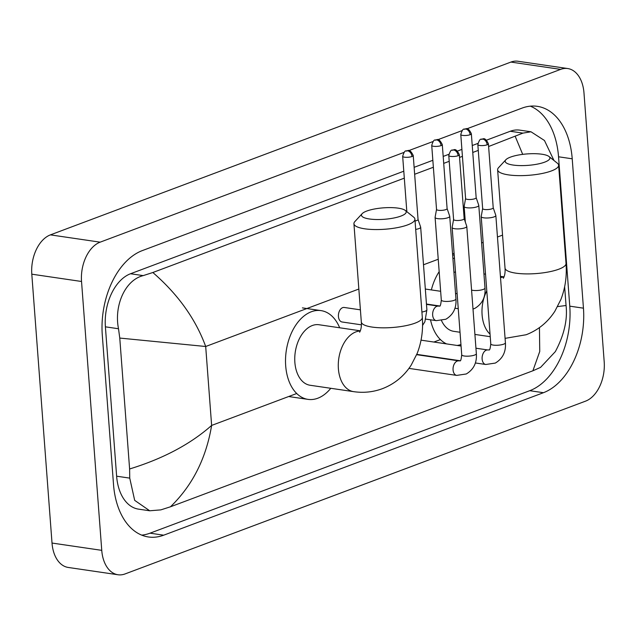 <?xml version="1.0" encoding="UTF-8"?>
<svg xmlns="http://www.w3.org/2000/svg" width="636" height="636" viewBox="0 0 636 636"><rect width="100%" height="100%" fill="white"/><g stroke="black" fill="none" stroke-linecap="round" stroke-linejoin="round"><path stroke-width="0.95" d="M400.926 216.073A22.427 5.74 -4.3 0 0 405.283 210.429A22.427 5.74 -4.3 0 0 388.429 207.614A22.427 5.74 -4.3 0 0 366.734 211.057A22.427 5.74 -4.3 0 0 362.154 213.672A22.427 5.74 -4.3 0 0 373.61 219.404A22.427 5.74 -4.3 0 0 400.926 216.073M405.283 210.429L413.678 217.146A30.584 7.831 175.7 0 1 414.918 219.134A30.584 7.831 175.7 0 1 407.74 224.85A30.584 7.831 175.7 0 1 374.23 229.54A30.584 7.831 175.7 0 1 353.926 223.721A30.584 7.831 175.7 0 1 354.864 221.574L362.154 213.672M360.342 330.815L318.978 324.742A30.584 19.493 98.4 0 0 294.865 362.385A30.584 19.493 98.4 0 0 310.098 385.257L353.616 391.649C363.522 393.096 373.133 392.102 382.443 388.668C394.471 383.993 404.043 376.162 411.166 365.159L417.192 353.393C421.565 342.096 423.274 330.1 422.312 317.404L414.918 219.134M330.784 388.294A44.854 28.588 -81.6 0 1 308.023 399.376A44.854 28.588 -81.6 0 1 285.691 365.827A44.854 28.588 -81.6 0 1 321.053 310.622A44.854 28.588 -81.6 0 1 339.672 327.779M544.639 162.156A22.427 5.74 -4.3 0 0 548.987 156.504A22.427 5.74 -4.3 0 0 532.133 153.689A22.427 5.74 -4.3 0 0 510.438 157.132A22.427 5.74 -4.3 0 0 505.858 159.747A22.427 5.74 -4.3 0 0 517.314 165.479A22.427 5.74 -4.3 0 0 544.639 162.156M548.987 156.504L557.382 163.229A30.584 7.831 175.7 0 1 558.623 165.209A30.584 7.831 175.7 0 1 551.444 170.925A30.584 7.831 175.7 0 1 517.935 175.616A30.584 7.831 175.7 0 1 497.63 169.796A30.584 7.831 175.7 0 1 498.568 167.65L505.858 159.747M441.527 320.616A30.584 19.493 98.4 0 0 453.802 331.34L460.027 332.254M460.949 344.513A44.854 28.588 -81.6 0 1 457.125 345.451M446.559 343.901A44.854 28.588 -81.6 0 1 430.516 319.805M455.479 271.81A30.584 19.493 98.4 0 0 453.961 272.542M431.351 289.921A44.854 28.588 -81.6 0 1 439.174 271.651M452.919 258.733A44.854 28.588 -81.6 0 1 454.446 258.049M453.587 219.452L452.156 227.386A7.338 1.876 -4.3 0 0 452.148 227.513A7.338 1.876 -4.3 0 0 454.748 228.729A7.338 1.876 -4.3 0 0 465.067 227.783A7.338 1.876 -4.3 0 0 466.784 226.408A7.338 1.876 -4.3 0 0 466.76 226.289L464.161 218.657M453.595 219.404A5.303 1.359 -4.3 0 0 453.595 219.492A5.303 1.359 -4.3 0 0 455.471 220.374A5.303 1.359 -4.3 0 0 462.921 219.69A5.303 1.359 -4.3 0 0 464.161 218.697A5.303 1.359 -4.3 0 0 464.145 218.609M482.645 208.544L481.214 216.479A7.338 1.876 -4.3 0 0 481.206 216.606A7.338 1.876 -4.3 0 0 483.805 217.83A7.338 1.876 -4.3 0 0 494.116 216.876A7.338 1.876 -4.3 0 0 495.842 215.509A7.338 1.876 -4.3 0 0 495.818 215.381L493.218 207.749M482.652 208.505A5.303 1.359 -4.3 0 0 482.645 208.592A5.303 1.359 -4.3 0 0 484.521 209.475A5.303 1.359 -4.3 0 0 491.978 208.791A5.303 1.359 -4.3 0 0 493.218 207.797A5.303 1.359 -4.3 0 0 493.202 207.71M360.405 309.843L344.227 307.466A7.338 4.683 98.4 0 0 338.439 316.505A7.338 4.683 98.4 0 0 342.096 321.991L361.391 324.829M415.69 229.397A7.338 1.876 -4.3 0 0 418.949 228.594A7.338 1.876 -4.3 0 0 420.674 227.227A7.338 1.876 -4.3 0 0 420.65 227.1L418.051 219.468M415.062 220.978A5.303 1.359 -4.3 0 0 416.811 220.509A5.303 1.359 -4.3 0 0 418.051 219.515A5.303 1.359 -4.3 0 0 418.035 219.428M436.535 209.363L435.103 217.297A7.338 1.876 -4.3 0 0 435.096 217.425A7.338 1.876 -4.3 0 0 437.695 218.641A7.338 1.876 -4.3 0 0 448.006 217.695A7.338 1.876 -4.3 0 0 449.732 216.32A7.338 1.876 -4.3 0 0 449.708 216.2L447.108 208.568M436.542 209.316A5.303 1.359 -4.3 0 0 436.535 209.403A5.303 1.359 -4.3 0 0 438.411 210.285A5.303 1.359 -4.3 0 0 445.86 209.602A5.303 1.359 -4.3 0 0 447.108 208.616A5.303 1.359 -4.3 0 0 447.092 208.521M465.592 198.456L464.153 206.39A7.338 1.876 -4.3 0 0 464.153 206.517A7.338 1.876 -4.3 0 0 466.752 207.741A7.338 1.876 -4.3 0 0 477.064 206.787A7.338 1.876 -4.3 0 0 478.789 205.42A7.338 1.876 -4.3 0 0 478.765 205.293L476.157 197.661M465.6 198.416A5.303 1.359 -4.3 0 0 465.592 198.504A5.303 1.359 -4.3 0 0 467.468 199.386A5.303 1.359 -4.3 0 0 474.917 198.702A5.303 1.359 -4.3 0 0 476.165 197.709A5.303 1.359 -4.3 0 0 476.149 197.621M604.2 361.82A32.619 20.797 -81.6 0 1 585.589 401.133L125.093 573.926A32.619 20.797 -81.6 0 1 117.994 574.753A32.619 20.797 -81.6 0 1 101.752 550.347L81.535 281.486A32.619 20.797 -81.6 0 1 100.154 242.165L560.642 69.38A32.619 20.797 -81.6 0 1 567.741 68.545A32.619 20.797 -81.6 0 1 583.983 92.951L604.2 361.82M117.994 574.753L68.259 567.455A32.619 20.797 -81.6 0 1 52.017 543.049L31.8 274.18A32.619 20.797 -81.6 0 1 50.411 234.867L510.907 62.074A32.619 20.797 -81.6 0 1 518.006 61.247L567.741 68.545M403.979 152.409L142.313 250.6A70.135 44.703 98.4 0 0 102.293 335.132L113.518 484.505A70.135 44.703 98.4 0 0 148.434 536.967A70.135 44.703 98.4 0 0 163.706 535.186L543.43 392.706A70.135 44.703 98.4 0 0 583.451 308.174L572.217 158.801A70.135 44.703 98.4 0 0 537.301 106.331A70.135 44.703 98.4 0 0 522.029 108.112L466.752 128.854M462.094 130.603L437.695 139.761M433.037 141.51L408.638 150.66M141.725 535.13A70.135 44.703 98.4 0 0 150.032 533.175L529.748 390.695A70.135 44.703 98.4 0 0 569.769 306.162L558.543 156.79A70.135 44.703 98.4 0 0 530.337 106.164M488.615 146.519L522.927 133.123L530.996 131.787L519.835 130.142A44.043 28.071 98.4 0 0 510.247 131.262L486.548 140.159M477.882 143.41L472.238 145.525M461.903 149.404L457.491 151.058M448.825 154.31L443.181 156.424M432.846 160.304L414.131 167.332M403.788 171.211L130.523 273.75A44.043 28.071 98.4 0 0 105.393 326.825L116.626 476.197A44.043 28.071 98.4 0 0 138.553 509.142L149.714 510.78L134.681 500.357L129.744 478.121L129.609 468.971C163.118 458.683 190.458 444.167 211.629 425.428C206.136 458.437 192.414 485.554 170.464 506.789L532.889 370.788L539.741 351.477L539.447 327.604M152.847 272.51C178.04 294.381 195.657 319.041 205.69 346.501L119.767 338.066L118.511 328.748C113.908 306.011 124.855 280.134 143.211 275.611L152.847 272.51L404.313 178.152M414.648 174.272L433.362 167.252M443.705 163.373L449.215 161.306M459.558 157.426L462.42 156.345M472.763 152.465L478.272 150.398M530.996 131.787L544.464 140.492L553.717 159.946M557.597 306.592L566.056 305.503C567.678 319.765 564.108 335.14 555.339 351.621L540.544 367.401L532.889 370.788M170.464 506.789L160.821 509.881L149.714 510.78M119.767 338.066L129.609 468.971M522.697 154.365L515.271 136.517M360.27 331.006A30.584 19.493 98.4 0 0 355.842 331.913A30.584 19.493 98.4 0 0 338.392 368.769A30.584 19.493 98.4 0 0 353.616 391.649M359.618 332.215C361.089 329.631 361.653 326.22 361.32 321.991A30.584 7.831 -4.3 0 0 381.616 327.81A30.584 7.831 -4.3 0 0 415.125 323.12A30.584 7.831 -4.3 0 0 422.312 317.404M486.786 290.827A30.584 19.493 98.4 0 0 482.096 314.844A30.584 19.493 98.4 0 0 490.038 334.131M503.322 278.29C504.793 275.706 505.358 272.295 505.024 268.066A30.584 7.831 -4.3 0 0 525.328 273.885A30.584 7.831 -4.3 0 0 558.829 269.195A30.584 7.831 -4.3 0 0 566.016 263.479L558.623 165.209M503.974 277.081A30.584 19.493 98.4 0 0 500.516 277.662M458.111 155.701A5.303 3.856 69.4 0 0 453.683 149.993A5.303 3.856 -110.6 0 0 452.204 150.144C451.131 149.714 449.986 151.503 448.778 155.502A5.303 1.359 -4.3 0 0 452.299 156.512A5.303 1.359 -4.3 0 0 458.111 155.701A5.303 1.359 -4.3 0 0 459.351 154.707L464.161 218.697M456.72 375.399L466.26 373.976C473.637 369.556 477 362.79 476.356 353.688A7.338 1.876 -4.3 0 1 474.917 354.944A7.338 1.876 -4.3 0 1 474.631 355.063A7.338 1.876 -4.3 0 1 466.593 356.184A7.338 1.876 -4.3 0 1 461.72 354.785C461.219 359.499 460.599 361.494 459.868 360.763L458.85 360.874A7.338 4.683 98.4 0 0 456.958 361.184A7.338 4.683 98.4 0 0 453.063 369.906A7.338 4.683 98.4 0 0 456.72 375.399L408.94 368.387M487.16 144.793A5.303 3.856 69.4 0 0 482.74 139.093A5.303 3.856 -110.6 0 0 481.261 139.236C480.188 138.815 479.043 140.604 477.835 144.603A5.303 1.359 -4.3 0 0 481.357 145.604A5.303 1.359 -4.3 0 0 487.16 144.793A5.303 1.359 -4.3 0 0 488.408 143.808L493.218 207.797M485.777 364.492L495.309 363.077C502.686 358.656 506.057 351.891 505.413 342.788A7.338 1.876 -4.3 0 1 503.974 344.044A7.338 1.876 -4.3 0 1 503.688 344.156A7.338 1.876 -4.3 0 1 495.651 345.284A7.338 1.876 -4.3 0 1 490.777 343.885C490.269 348.6 489.656 350.587 488.917 349.864L487.907 349.967A7.338 4.683 98.4 0 0 486.015 350.285A7.338 4.683 98.4 0 0 482.12 359.006A7.338 4.683 98.4 0 0 485.777 364.492L475.362 362.965M411.993 156.512A5.303 3.856 69.4 0 0 407.573 150.811A5.303 3.856 -110.6 0 0 406.094 150.955C405.021 150.533 403.876 152.314 402.668 156.313A5.303 1.359 -4.3 0 0 406.189 157.323A5.303 1.359 -4.3 0 0 411.993 156.512A5.303 1.359 -4.3 0 0 413.241 155.518L418.051 219.515M421.907 312.022A7.338 1.876 -4.3 0 0 425.166 311.219A7.338 1.876 -4.3 0 0 425.452 311.107A7.338 1.876 -4.3 0 0 426.891 309.851L420.674 227.227M441.05 145.612A5.303 3.856 69.4 0 0 436.63 139.904A5.303 3.856 -110.6 0 0 435.151 140.055C434.078 139.626 432.933 141.415 431.725 145.413A5.303 1.359 -4.3 0 0 435.247 146.423A5.303 1.359 -4.3 0 0 441.05 145.612A5.303 1.359 -4.3 0 0 442.298 144.618L447.108 208.616M426.478 304.374L438.442 306.131A7.338 4.683 98.4 0 0 436.542 306.441A7.338 4.683 98.4 0 0 432.655 315.162A7.338 4.683 98.4 0 0 436.304 320.655L425.889 319.129M438.442 306.131L439.452 306.019C440.184 306.775 440.804 304.787 441.305 300.049A7.338 1.876 -4.3 0 0 446.178 301.44A7.338 1.876 -4.3 0 0 454.223 300.319A7.338 1.876 -4.3 0 0 454.509 300.208A7.338 1.876 -4.3 0 0 455.948 298.944L449.732 216.32M470.107 134.705A5.303 3.856 69.4 0 0 465.679 129.005A5.303 3.856 -110.6 0 0 464.201 129.148C463.127 128.726 461.99 130.515 460.782 134.514A5.303 1.359 -4.3 0 0 464.296 135.524A5.303 1.359 -4.3 0 0 470.107 134.705A5.303 1.359 -4.3 0 0 471.356 133.719L476.165 197.709M471.57 290.064A7.338 1.876 -4.3 0 0 483.281 289.412A7.338 1.876 -4.3 0 0 483.559 289.3A7.338 1.876 -4.3 0 0 484.998 288.044L478.789 205.42M358.839 289.038L205.69 346.501L211.629 425.428L296.718 393.509M440.422 339.584L433.879 342.041M502.543 235.113L497.463 237.021M483.145 242.388L481.611 242.968M454.088 253.295L452.554 253.867M438.236 259.242L423.497 264.775M560.642 69.38L510.907 62.074M100.154 242.165L50.411 234.867M81.535 281.486L31.8 274.18M101.752 550.347L52.017 543.049M529.748 390.695L543.43 392.706M569.769 306.162L583.451 308.174M150.032 533.175L163.706 535.186M558.543 156.79L572.217 158.801M105.393 326.825L118.511 328.748M130.523 273.75L143.211 275.611M510.247 131.262L522.927 133.123M116.626 476.197L129.744 478.121M308.023 399.376L289.372 396.641M321.053 310.622L302.402 307.888M361.32 321.991L353.926 223.721M505.079 338.36L526.147 334.743C538.175 330.076 547.747 322.237 554.87 311.243L560.896 299.469C565.269 288.172 566.978 276.175 566.016 263.479M474.909 334.433L490.237 336.683M454.231 255.155L452.633 254.917M505.024 268.066L497.63 169.796M483.94 273.941L485.53 274.172M500.421 276.358L504.046 276.891M476.356 353.688L466.784 226.408M416.667 354.681L458.85 360.874M461.72 354.785L452.148 227.513M448.778 155.502L453.595 219.492M459.351 154.707C455.233 146.256 453.476 151.034 452.204 150.144M416.795 354.371L459.971 360.707M505.413 342.788L495.842 215.509M421.04 340.157L461.06 346.032M475.943 348.218L487.907 349.967M490.777 343.885L481.206 216.606M477.835 144.603L482.645 208.592M488.408 143.808C484.29 135.357 482.533 140.127 481.261 139.236M426.891 309.851L424.888 321.713L422.55 325.497M402.668 156.313L406.833 211.669M413.241 155.518C409.123 147.075 407.366 151.845 406.094 150.955M455.948 298.944C456.592 308.055 453.222 314.812 445.844 319.24L436.304 320.655M441.305 300.049L435.096 217.425M431.725 145.413L436.535 209.403M442.298 144.618C438.18 136.168 436.423 140.946 435.151 140.055M426.454 304.04L439.555 305.964M454.947 308.221L458.254 308.706M484.998 288.044C485.642 297.147 482.279 303.913 474.901 308.333L473.009 309.104M425.325 289.038L440.645 291.288M455.535 293.474L457.125 293.705M465.321 222.051L464.153 206.517M460.782 134.514L465.592 198.504M471.356 133.719C467.229 125.268 465.473 130.038 464.201 129.148M564.641 286.764L566.056 305.503"/></g></svg>
